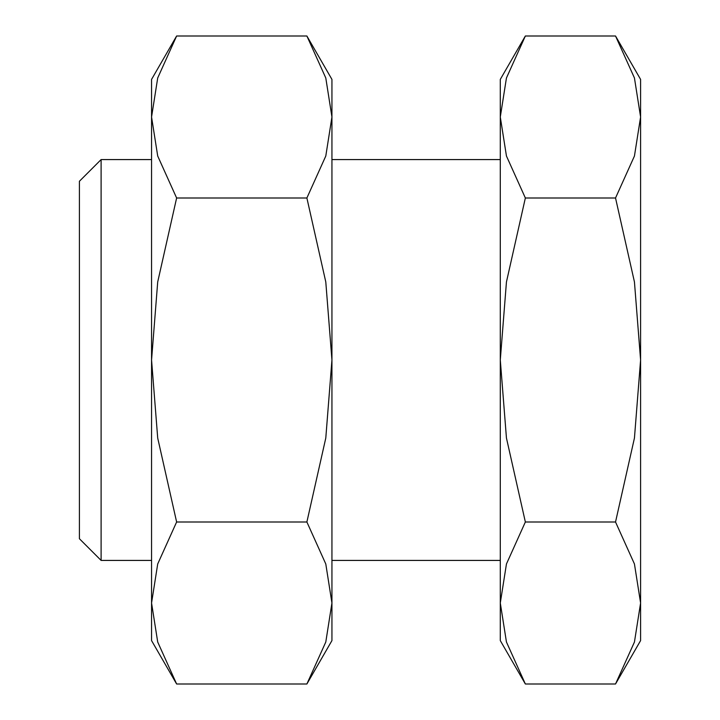 <?xml version="1.0" encoding="UTF-8"?>
<svg xmlns="http://www.w3.org/2000/svg" width="720" height="720" viewBox="0 0 720 720"><rect width="100%" height="100%" fill="white"/><g stroke="black" fill="none" stroke-linecap="round" stroke-linejoin="round"><path stroke-width="1.08" d="M101.106 159.579L101.106 560.421L79.407 538.731L79.407 181.269L101.106 159.579L151.56 159.579M331.938 159.579L500.292 159.579M500.292 560.421L331.938 560.421M151.56 560.421L101.106 560.421M615.528 684L640.593 640.593L640.593 603L634.446 642.024L615.528 684L525.357 684L506.448 642.024L500.292 603L500.292 640.593L525.357 684M640.593 79.407L615.528 36L634.446 77.976L640.593 117L640.593 360L634.446 438.039L615.528 522L634.446 563.976L640.593 603L640.593 360L634.446 281.961L615.528 198L634.446 156.024L640.593 117L640.593 79.407M525.357 36L500.292 79.407L500.292 603L506.448 563.976L525.357 522L506.448 438.039L500.292 360L506.448 281.961L525.357 198L506.448 156.024L500.292 117L506.448 77.976L525.357 36L615.528 36M525.357 198L615.528 198M525.357 522L615.528 522M306.882 684L331.938 640.593L331.938 603L325.791 642.024L306.882 684L176.625 684L157.707 642.024L151.56 603L157.707 563.976L176.625 522L157.707 438.039L151.56 360L151.56 640.593L176.625 684M331.938 79.407L306.882 36L325.791 77.976L331.938 117L331.938 360L325.791 438.039L306.882 522L325.791 563.976L331.938 603L331.938 360L325.791 281.961L306.882 198L325.791 156.024L331.938 117L331.938 79.407M176.625 36L151.56 79.407L151.56 360L157.707 281.961L176.625 198L157.707 156.024L151.56 117L157.707 77.976L176.625 36L306.882 36M176.625 198L306.882 198M176.625 522L306.882 522"/></g></svg>
